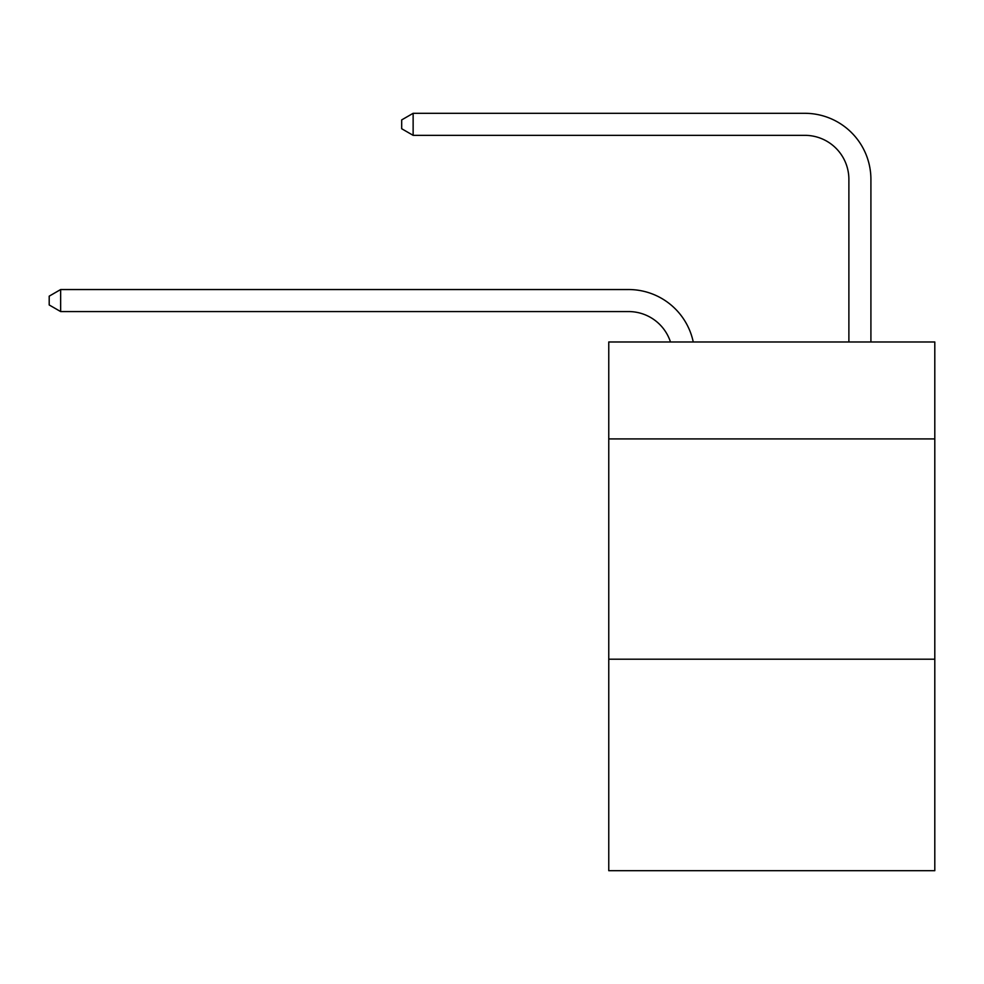 <?xml version="1.0" encoding="UTF-8"?>
<svg xmlns="http://www.w3.org/2000/svg" width="984" height="984" viewBox="0 0 984 984"><rect width="100%" height="100%" fill="white"/><g stroke="black" fill="none" stroke-linecap="round" stroke-linejoin="round"><path stroke-width="1.48" d="M934.8 438.913L934.8 341.977L608.764 341.977L608.764 438.913L934.8 438.913L934.8 870.692L608.764 870.692L608.764 438.913M934.8 659.206L608.764 659.206M628.579 311.571A44.059 44.059 -28.1 0 1 670.473 341.977A44.059 44.059 -29.2 0 0 628.579 311.571L60.651 311.571L49.2 304.966L49.2 296.159L60.651 289.542L628.579 289.542A66.088 66.088 151.9 0 1 693.253 341.977M848.885 341.977L848.885 179.395A44.059 44.059 125.4 0 0 804.826 135.337L413.132 135.337L401.681 128.732L401.681 119.913L413.132 113.308L804.826 113.308A66.088 66.088 40.9 0 1 870.914 179.395L870.914 341.977M848.885 179.395A44.059 44.059 -139.1 0 0 804.826 135.337A44.059 44.059 -139.1 0 1 848.885 179.395A44.059 44.059 -139.1 0 0 804.826 135.337A44.059 44.059 -139.1 0 1 848.885 179.395A44.059 44.059 -139.1 0 0 804.826 135.337A44.059 44.059 -139.1 0 1 848.885 179.395A44.059 44.059 -139.1 0 0 804.826 135.337A44.059 44.059 -139.1 0 1 848.885 179.395A44.059 44.059 -139.1 0 0 804.826 135.337A44.059 44.059 -139.1 0 1 848.885 179.395A44.059 44.059 -139.1 0 0 804.826 135.337A44.059 44.059 -139.1 0 1 848.885 179.395A44.059 44.059 -139.1 0 0 804.826 135.337A44.059 44.059 -139.1 0 1 848.885 179.395A44.059 44.059 -139.1 0 0 804.826 135.337A44.059 44.059 -139.1 0 1 848.885 179.395A44.059 44.059 -139.1 0 0 804.826 135.337A44.059 44.059 -139.1 0 1 848.885 179.395A44.059 44.059 -139.1 0 0 804.826 135.337A44.059 44.059 -139.1 0 1 848.885 179.395A44.059 44.059 -139.1 0 0 804.826 135.337A44.059 44.059 -139.1 0 1 848.885 179.395A44.059 44.059 -139.1 0 0 804.826 135.337A44.059 44.059 -139.1 0 1 848.885 179.395A44.059 44.059 -139.1 0 0 804.826 135.337A44.059 44.059 -139.1 0 1 848.885 179.395A44.059 44.059 -139.1 0 0 804.826 135.337A44.059 44.059 -139.1 0 1 848.885 179.395A44.059 44.059 -139.1 0 0 804.826 135.337A44.059 44.059 -139.1 0 1 848.885 179.395A44.059 44.059 -139.1 0 0 804.826 135.337A44.059 44.059 -139.1 0 1 848.885 179.395A44.059 44.059 -139.1 0 0 804.826 135.337A44.059 44.059 -139.1 0 1 848.885 179.395A44.059 44.059 -139.1 0 0 804.826 135.337A44.059 44.059 -139.1 0 1 848.885 179.395A44.059 44.059 -139.1 0 0 804.826 135.337A44.059 44.059 -139.1 0 1 848.885 179.395A44.059 44.059 -139.1 0 0 804.826 135.337A44.059 44.059 -139.1 0 1 848.885 179.395A44.059 44.059 -139.1 0 0 804.826 135.337A44.059 44.059 -139.1 0 1 848.885 179.395A44.059 44.059 -139.1 0 0 804.826 135.337A44.059 44.059 -139.1 0 1 848.885 179.395A44.059 44.059 -139.1 0 0 804.826 135.337A44.059 44.059 -139.1 0 1 848.885 179.395A44.059 44.059 -139.1 0 0 804.826 135.337A44.059 44.059 -139.1 0 1 848.885 179.395A44.059 44.059 -139.1 0 0 804.826 135.337A44.059 44.059 -139.1 0 1 848.885 179.395A44.059 44.059 -139.1 0 0 804.826 135.337A44.059 44.059 -139.1 0 1 848.885 179.395A44.059 44.059 -139.1 0 0 804.826 135.337A44.059 44.059 -139.1 0 1 848.885 179.395A44.059 44.059 -139.1 0 0 804.826 135.337A44.059 44.059 -139.1 0 1 848.885 179.395A44.059 44.059 -139.1 0 0 804.826 135.337A44.059 44.059 -139.1 0 1 848.885 179.395A44.059 44.059 -139.1 0 0 804.826 135.337A44.059 44.059 -139.1 0 1 848.885 179.395A44.059 44.059 -139.1 0 0 804.826 135.337A44.059 44.059 -139.1 0 1 848.885 179.395A44.059 44.059 -139.1 0 0 804.826 135.337A44.059 44.059 -139.1 0 1 848.885 179.395A44.059 44.059 -139.1 0 0 804.826 135.337A44.059 44.059 -139.1 0 1 848.885 179.395A44.059 44.059 -139.1 0 0 804.826 135.337A44.059 44.059 -139.1 0 1 848.885 179.395A44.059 44.059 -139.1 0 0 804.826 135.337A44.059 44.059 -139.1 0 1 848.885 179.395A44.059 44.059 -139.1 0 0 804.826 135.337M60.651 289.542L60.651 311.571M413.132 113.308L413.132 135.337"/></g></svg>
